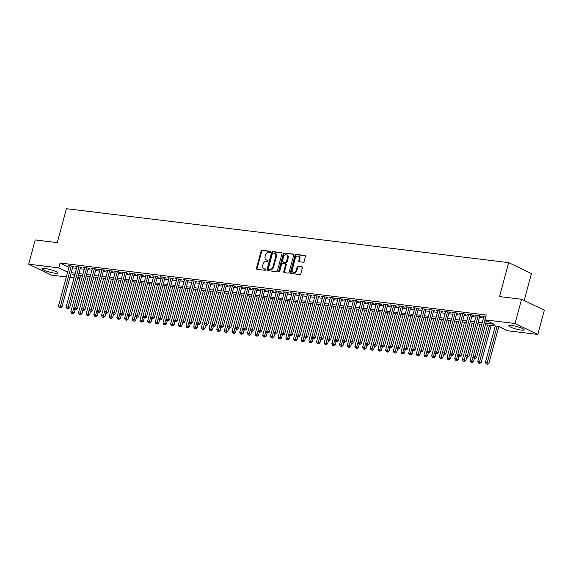 <?xml version="1.0" encoding="UTF-8"?>
<svg xmlns="http://www.w3.org/2000/svg" width="573" height="573" viewBox="0 0 573 573"><rect width="100%" height="100%" fill="white"/><g stroke="black" fill="none" stroke-linecap="round" stroke-linejoin="round"><path stroke-width="0.86" d="M270.456 251.977A0.702 0.516 -64.3 0 0 270.105 251.246L262.097 250.272A1.003 0.745 -64.3 0 0 261.087 251.132L256.468 268.264A1.003 0.745 -64.3 0 0 256.962 269.31L264.97 270.284A0.702 0.516 -64.3 0 0 265.328 268.952L264.296 268.83A3.194 2.371 -64.3 0 1 263.73 268.665A3.194 2.371 -64.3 0 1 262.706 265.485L263.093 264.06A3.194 2.371 -64.3 0 1 266.323 261.309L267.362 261.431A0.702 0.516 -64.3 0 0 267.72 260.099L266.681 259.977A3.194 2.371 -64.3 0 1 266.123 259.813A3.194 2.371 -64.3 0 1 265.091 256.632L265.478 255.207A3.194 2.371 -64.3 0 1 268.708 252.457L269.747 252.578A0.702 0.516 -64.3 0 0 270.456 251.977M521.244 330.069A7.943 1.296 15.1 0 1 512.971 328.05A7.943 1.296 15.1 0 1 508.781 325.693A7.943 1.296 15.1 0 1 511.646 325.457A7.943 1.296 15.1 0 1 519.919 327.477A7.943 1.296 15.1 0 1 524.109 329.833A7.943 1.296 15.1 0 1 521.244 330.069M54.815 273.171A7.943 1.296 15.1 0 1 46.542 271.151A7.943 1.296 15.1 0 1 42.345 268.794A7.943 1.296 15.1 0 1 45.217 268.558A7.943 1.296 15.1 0 1 53.49 270.578A7.943 1.296 15.1 0 1 57.68 272.934A7.943 1.296 15.1 0 1 54.815 273.171M303.131 262.212A1.003 0.745 -64.3 0 0 304.141 261.352L305.438 256.539A1.003 0.745 -64.3 0 0 304.943 255.501L296.055 254.412A1.003 0.745 -64.3 0 0 295.038 255.272L290.418 272.404A1.003 0.745 -64.3 0 0 290.912 273.45L299.808 274.539A1.003 0.745 -64.3 0 0 300.818 273.679L302.386 267.87A1.003 0.745 -64.3 0 0 301.885 266.825L298.082 266.359A1.003 0.745 -64.3 0 0 297.072 267.219L296.291 270.098A2.672 1.984 -64.3 0 1 293.118 272.261A2.672 1.984 -64.3 0 1 292.266 269.611L295.303 258.33A2.672 1.984 -64.3 0 1 298.483 256.167A2.672 1.984 -64.3 0 1 299.335 258.824L298.834 260.701A1.003 0.745 -64.3 0 0 299.328 261.746L303.131 262.212M66.332 276.938L51.412 275.119L28.65 264.182L35.189 239.937L57.264 242.63L66.425 208.687L508.666 262.635L499.513 296.578L521.588 299.271L515.041 323.509L537.811 334.446L507.671 330.771L498.446 326.338L485.403 324.748M28.65 264.182L58.783 267.856L67.635 272.111M485.804 323.251L494.141 324.268L484.908 319.834L486.219 314.985L60.093 263.007L58.783 267.856M484.908 319.834L515.041 323.509M282.002 253.681A1.003 0.745 -64.3 0 0 281.508 252.643L272.612 251.554A1.003 0.745 -64.3 0 0 271.602 252.414L266.982 269.546A1.003 0.745 -64.3 0 0 267.476 270.592L276.372 271.674A1.003 0.745 -64.3 0 0 277.382 270.814L282.002 253.681M284.33 252.987L293.226 254.068A1.003 0.745 -64.3 0 1 293.72 255.114L289.1 272.247A1.003 0.745 -64.3 0 1 288.09 273.106L284.28 272.641A1.003 0.745 -64.3 0 1 283.785 271.595L285.662 264.647A1.003 0.745 -64.3 0 0 285.161 263.609L282.639 263.301A1.003 0.745 -64.3 0 0 281.63 264.16L279.674 271.394A0.702 0.516 -64.3 0 1 278.621 271.265L283.32 253.846A1.003 0.745 -64.3 0 1 284.33 252.987L293.641 254.34M72.814 266.71L74.153 266.875L72.613 266.137L68.008 265.571L69.24 266.166M80.492 267.648L81.832 267.813L80.292 267.068L75.686 266.509L76.918 267.097M88.163 268.579L89.51 268.744L87.97 268.006L83.364 267.448L84.596 268.035M95.841 269.518L97.188 269.682L95.648 268.945L91.043 268.386L92.274 268.973M103.52 270.456L104.866 270.621L103.326 269.883L98.721 269.317L99.953 269.912M111.198 271.394L112.544 271.559L111.004 270.814L106.399 270.255L107.631 270.843M118.876 272.333L120.223 272.49L118.683 271.752L114.077 271.194L115.309 271.781M126.554 273.264L127.901 273.428L126.361 272.691L121.755 272.132L122.98 272.719M134.232 274.202L135.579 274.367L134.039 273.629L129.434 273.063L130.658 273.658M141.911 275.14L143.257 275.305L141.717 274.567L137.112 274.001L138.337 274.589M149.589 276.079L150.935 276.236L149.395 275.498L144.79 274.94L146.015 275.527M157.267 277.01L158.614 277.174L157.074 276.437L152.468 275.878L153.693 276.465M164.945 277.948L166.292 278.113L164.752 277.375L160.146 276.809L161.371 277.404M172.623 278.886L173.97 279.051L172.43 278.313L167.825 277.747L169.049 278.335M180.302 279.825L181.648 279.982L180.108 279.244L175.503 278.686L176.728 279.273M187.98 280.756L189.326 280.92L187.786 280.183L183.181 279.624L184.406 280.211M195.658 281.694L196.997 281.859L195.465 281.121L190.859 280.555L192.084 281.15M203.336 282.632L204.676 282.797L203.143 282.059L198.53 281.493L199.762 282.088M211.014 283.571L212.354 283.728L210.821 282.99L206.208 282.432L207.44 283.019M218.693 284.502L220.032 284.666L218.499 283.929L213.887 283.37L215.119 283.957M226.371 285.44L227.71 285.605L226.177 284.867L221.565 284.301L222.797 284.896M234.049 286.378L235.388 286.543L233.848 285.805L229.243 285.239L230.475 285.834M241.727 287.317L243.067 287.481L241.527 286.736L236.921 286.178L238.153 286.765M249.405 288.248L250.745 288.412L249.205 287.675L244.599 287.116L245.831 287.703M257.084 289.186L258.423 289.351L256.883 288.613L252.278 288.047L253.51 288.642M264.755 290.124L266.101 290.289L264.561 289.551L259.956 288.985L261.188 289.58M272.433 291.063L273.779 291.227L272.239 290.482L267.634 289.924L268.866 290.511M280.111 291.994L281.458 292.158L279.918 291.421L275.312 290.862L276.544 291.449M287.789 292.932L289.136 293.097L287.596 292.359L282.99 291.793L284.222 292.388M295.467 293.87L296.814 294.035L295.274 293.297L290.669 292.731L291.901 293.326M303.146 294.809L304.492 294.973L302.952 294.228L298.347 293.67L299.572 294.257M310.824 295.74L312.17 295.904L310.63 295.167L306.025 294.608L307.25 295.195M318.502 296.678L319.849 296.843L318.309 296.105L313.703 295.539L314.928 296.134M326.18 297.616L327.527 297.781L325.987 297.043L321.381 296.477L322.606 297.072M333.858 298.554L335.205 298.719L333.665 297.974L329.06 297.416L330.284 298.003M341.537 299.486L342.883 299.65L341.343 298.913L336.738 298.354L337.963 298.941M349.215 300.424L350.561 300.589L349.021 299.851L344.416 299.292L345.641 299.88M356.893 301.362L358.24 301.527L356.7 300.789L352.094 300.223L353.319 300.818M364.571 302.3L365.918 302.465L364.378 301.72L359.772 301.162L360.997 301.749M372.249 303.239L373.589 303.396L372.056 302.659L367.451 302.1L368.675 302.687M379.928 304.17L381.267 304.335L379.734 303.597L375.122 303.038L376.354 303.626M387.606 305.108L388.945 305.273L387.412 304.535L382.8 303.969L384.032 304.564M395.284 306.046L396.623 306.211L395.091 305.473L390.478 304.908L391.71 305.495M402.962 306.985L404.302 307.142L402.769 306.405L398.156 305.846L399.388 306.433M410.64 307.916L411.98 308.081L410.44 307.343L405.834 306.784L407.066 307.372M418.319 308.854L419.658 309.019L418.118 308.281L413.513 307.715L414.745 308.31M425.997 309.792L427.336 309.957L425.796 309.219L421.191 308.654L422.423 309.241M433.675 310.731L435.014 310.888L433.475 310.151L428.869 309.592L430.101 310.179M441.346 311.662L442.693 311.827L441.153 311.089L436.547 310.53L437.779 311.118M449.024 312.6L450.371 312.765L448.831 312.027L444.225 311.461L445.457 312.056M456.702 313.538L458.049 313.703L456.509 312.965L451.904 312.4L453.136 312.987M464.381 314.477L465.727 314.634L464.187 313.897L459.582 313.338L460.814 313.925M472.059 315.408L473.405 315.573L471.865 314.835L467.26 314.276L468.492 314.864M479.737 316.346L481.084 316.511L479.544 315.773L474.938 315.207L476.163 315.802M60.093 263.007L68.939 267.262M72.506 267.827L76.581 268.329M80.184 268.766L84.26 269.267M87.862 269.704L91.938 270.198M95.541 270.642L99.616 271.136M103.219 271.573L107.294 272.075M110.897 272.512L114.972 273.013M118.575 273.45L122.651 273.944M126.253 274.388L130.329 274.882M133.932 275.319L138.007 275.821M141.61 276.258L145.685 276.759M149.288 277.196L153.363 277.69M156.966 278.134L161.042 278.628M164.644 279.072L168.72 279.567M172.323 280.004L176.398 280.505M180.001 280.942L184.076 281.436M187.679 281.88L191.754 282.374M195.357 282.818L199.433 283.313M203.035 283.75L207.111 284.251M210.714 284.688L214.789 285.182M218.392 285.626L222.467 286.12M226.063 286.564L230.145 287.059M233.741 287.496L237.824 287.997M241.419 288.434L245.502 288.935M249.097 289.372L253.173 289.866M256.776 290.31L260.851 290.805M264.454 291.242L268.529 291.743M272.132 292.18L276.207 292.681M279.81 293.118L283.886 293.612M287.488 294.056L291.564 294.551M295.167 294.988L299.242 295.489M302.845 295.926L306.92 296.427M310.523 296.864L314.598 297.358M318.201 297.802L322.277 298.297M325.879 298.734L329.955 299.235M333.558 299.672L337.633 300.173M341.236 300.61L345.311 301.104M348.914 301.548L352.989 302.043M356.592 302.48L360.668 302.981M364.27 303.418L368.346 303.919M371.949 304.356L376.024 304.85M379.627 305.294L383.702 305.789M387.305 306.226L391.38 306.727M394.983 307.164L399.059 307.665M402.654 308.102L406.737 308.596M410.332 309.04L414.415 309.535M418.011 309.979L422.093 310.473M425.689 310.91L429.764 311.411M433.367 311.848L437.443 312.342M441.045 312.786L445.121 313.281M448.723 313.725L452.799 314.219M456.402 314.656L460.477 315.157M464.08 315.594L468.155 316.088M471.758 316.532L475.834 317.027M479.436 317.471L483.512 317.965M483.841 316.74L482.616 316.146L485.797 316.532M524.166 300.51L531.436 273.572L508.666 262.635M521.588 299.271L544.35 310.201L537.811 334.446M79.79 278.578L77.613 278.313M74.01 277.869L69.935 277.375M74.877 274.668L72.32 274.36L74.655 275.477M77.949 277.06L79.941 278.02M481.8 324.311L477.724 323.809M474.122 323.373L470.046 322.871M466.443 322.434L462.368 321.94M458.765 321.496L454.69 321.002M451.087 320.565L447.012 320.063M443.409 319.627L439.333 319.125M435.731 318.688L431.655 318.194M428.06 317.75L423.977 317.256M420.381 316.812L416.299 316.317M412.703 315.881L408.621 315.379M405.025 314.942L400.95 314.448M397.347 314.004L393.271 313.51M389.669 313.066L385.593 312.572M381.99 312.135L377.915 311.633M374.312 311.196L370.237 310.702M366.634 310.258L362.559 309.764M358.956 309.32L354.88 308.826M351.278 308.389L347.202 307.887M343.599 307.45L339.524 306.956M335.921 306.512L331.846 306.018M328.243 305.574L324.168 305.08M320.565 304.643L316.489 304.141M312.887 303.704L308.811 303.203M305.208 302.766L301.133 302.272M297.53 301.828L293.455 301.334M289.852 300.897L285.777 300.395M282.174 299.958L278.098 299.457M274.496 299.02L270.42 298.526M266.817 298.082L262.742 297.588M259.139 297.151L255.064 296.649M251.468 296.212L247.386 295.711M243.79 295.274L239.707 294.78M236.112 294.336L232.029 293.842M228.434 293.405L224.358 292.903M220.755 292.466L216.68 291.965M213.077 291.528L209.002 291.034M205.399 290.59L201.324 290.096M197.721 289.659L193.645 289.157M190.043 288.72L185.967 288.219M182.364 287.782L178.289 287.288M174.686 286.844L170.611 286.35M167.008 285.913L162.933 285.411M159.33 284.974L155.254 284.473M151.652 284.036L147.576 283.542M143.973 283.098L139.898 282.604M136.295 282.16L132.22 281.665M128.617 281.228L124.542 280.727M120.939 280.29L116.863 279.796M113.261 279.352L109.185 278.858M105.582 278.414L101.507 277.919M97.904 277.482L93.829 276.981M90.226 276.544L86.151 276.05M82.548 275.606L78.472 275.112M71.202 272.676L75.278 273.178M78.881 273.615L82.956 274.116M86.559 274.553L90.634 275.047M94.237 275.491L98.312 275.985M101.915 276.422L105.991 276.924M109.586 277.361L113.669 277.862M117.264 278.299L121.347 278.793M124.943 279.237L129.025 279.731M132.621 280.168L136.696 280.67M140.299 281.107L144.375 281.608M147.977 282.045L152.053 282.539M155.655 282.983L159.731 283.477M163.334 283.914L167.409 284.416M171.012 284.853L175.087 285.354M178.69 285.791L182.766 286.285M186.368 286.729L190.444 287.223M194.046 287.667L198.122 288.162M201.725 288.599L205.8 289.1M209.403 289.537L213.478 290.031M217.081 290.475L221.157 290.969M224.759 291.413L228.835 291.908M232.437 292.345L236.513 292.846M240.116 293.283L244.191 293.777M247.794 294.221L251.869 294.715M255.472 295.159L259.548 295.654M263.15 296.091L267.226 296.592M270.828 297.029L274.904 297.523M278.507 297.967L282.582 298.461M286.178 298.905L290.26 299.4M293.856 299.837L297.939 300.338M301.534 300.775L305.617 301.276M309.212 301.713L313.288 302.207M316.89 302.651L320.966 303.146M324.569 303.583L328.644 304.084M332.247 304.521L336.322 305.022M339.925 305.459L344.001 305.953M347.603 306.397L351.679 306.892M355.281 307.329L359.357 307.83M362.96 308.267L367.035 308.768M370.638 309.205L374.713 309.699M378.316 310.143L382.392 310.638M385.994 311.075L390.07 311.576M393.672 312.013L397.748 312.514M401.351 312.951L405.426 313.445M409.029 313.889L413.104 314.384M416.707 314.821L420.783 315.322M424.385 315.759L428.461 316.26M432.063 316.697L436.139 317.191M439.742 317.635L443.817 318.13M447.42 318.567L451.495 319.068M455.098 319.505L459.174 320.006M462.769 320.443L466.852 320.937M470.447 321.381L474.53 321.876M478.126 322.32L482.208 322.814M266.123 259.813L266.739 260.106A3.194 2.371 -64.3 0 0 267.297 260.271L266.681 259.977M268.049 260.364L267.297 260.271M263.73 268.665L264.346 268.959A3.194 2.371 -64.3 0 0 264.912 269.124L264.296 268.83M265.657 269.217L264.912 269.124M270.435 251.511L262.713 250.566A1.003 0.745 -64.3 0 0 261.703 251.425L257.084 268.558A1.003 0.745 -64.3 0 0 257.162 269.331M281.923 252.908L273.228 251.848A1.003 0.745 -64.3 0 0 272.218 252.707L267.598 269.84A1.003 0.745 -64.3 0 0 267.677 270.614M273.085 252.987A0.702 0.516 -64.3 0 0 272.376 253.588L268.314 268.63A0.702 0.516 -64.3 0 0 268.665 269.36L269.761 269.496A3.194 2.371 -64.3 0 0 272.992 266.739L275.763 256.46A3.194 2.371 -64.3 0 0 274.739 253.287A3.194 2.371 -64.3 0 0 274.173 253.123L273.085 252.987M269.052 269.546A0.702 0.516 -64.3 0 0 269.281 269.654L268.665 269.36M274.739 253.287L275.355 253.581A3.194 2.371 -64.3 0 1 276.379 256.754L273.608 267.039A3.194 2.371 -64.3 0 1 270.37 269.79L269.281 269.654M285.777 263.902A1.003 0.745 -64.3 0 1 286.278 264.948L284.401 271.896A1.003 0.745 -64.3 0 0 284.48 272.669M284.946 253.28A1.003 0.745 -64.3 0 0 283.936 254.14L279.237 271.559A0.702 0.516 -64.3 0 0 279.23 271.953M287.603 257.442A2.672 1.984 -64.3 0 0 286.751 254.784A2.672 1.984 -64.3 0 0 283.578 256.948L282.503 260.923A1.003 0.745 -64.3 0 0 282.998 261.968L285.526 262.276A1.003 0.745 -64.3 0 0 286.536 261.41L287.603 257.442L288.219 257.735A2.672 1.984 -64.3 0 0 287.36 255.078L286.751 254.784M283.291 262.105A1.003 0.745 -64.3 0 0 283.614 262.262L282.998 261.968M288.219 257.735L287.152 261.711A1.003 0.745 -64.3 0 1 286.142 262.57L283.614 262.262M298.483 256.167L299.092 256.46A2.672 1.984 -64.3 0 1 299.951 259.118L299.443 260.994A1.003 0.745 -64.3 0 0 299.521 261.768M293.118 272.261L293.734 272.562A2.672 1.984 -64.3 0 0 296.907 270.399L296.291 270.098M302.308 267.097L298.698 266.66A1.003 0.745 -64.3 0 0 297.688 267.519L296.907 270.399M305.359 255.773L296.664 254.706A1.003 0.745 -64.3 0 0 295.654 255.572L291.034 272.705A1.003 0.745 -64.3 0 0 291.113 273.471M80.65 275.377L70.823 311.798L74.282 312.765L75.142 309.585M72.291 313.438L71.525 313.345L72.907 313.739L72.291 313.438L84.711 267.612M71.525 313.345L70.823 311.798M74.282 312.765L72.907 313.739M71.274 265.972L60.437 306.118L58.518 305.882L69.354 265.736M72.929 266.28L61.977 306.856L60.437 306.118L59.986 307.529L59.22 307.436L59.986 307.529M60.602 307.823L61.977 306.856M58.518 305.882L59.22 307.436M88.328 276.315L78.501 312.729L81.96 313.703L82.82 310.523M79.969 314.376L79.203 314.283L80.585 314.67L79.969 314.376L81.567 308.725M79.203 314.283L78.501 312.729M81.96 313.703L80.585 314.67M96.006 277.246L86.179 313.667L89.639 314.641L90.498 311.454M87.648 315.315L86.881 315.222L88.263 315.608L87.648 315.315L89.245 309.656M86.881 315.222L86.179 313.667M89.639 314.641L88.263 315.608M103.684 278.184L93.857 314.606L97.317 315.58L98.176 312.392M95.326 316.253L94.559 316.16L95.942 316.547L95.326 316.253L96.923 310.595M94.559 316.16L93.857 314.606M97.317 315.58L95.942 316.547M111.363 279.123L101.536 315.544L104.995 316.511L105.855 313.331M103.004 317.184L102.238 317.091L103.62 317.485L103.004 317.184L104.601 311.533M102.238 317.091L101.536 315.544M104.995 316.511L103.62 317.485M78.952 266.911L68.115 307.056L66.196 306.82L77.033 266.674M80.607 267.219L69.655 307.794L68.115 307.056L67.664 308.467L66.898 308.374L67.664 308.467M68.28 308.761L69.655 307.794M66.196 306.82L66.898 308.374M74.576 309.313L75.958 309.699L74.576 309.313L73.874 307.758L77.334 308.732L88.285 268.157M86.63 267.842L75.342 309.406M75.958 309.699L77.334 308.732M94.309 268.78L83.472 308.926L81.552 308.697L92.389 268.544M95.956 269.095L85.012 309.664L83.472 308.926L83.021 310.337L82.254 310.244L83.021 310.337M83.637 310.638L85.012 309.664M81.552 308.697L82.254 310.244M101.987 269.718L91.15 309.864L89.23 309.628L100.067 269.482M103.634 270.026L92.69 310.602L91.15 309.864L90.699 311.275L89.932 311.182L90.699 311.275M91.315 311.569L92.69 310.602M89.23 309.628L89.932 311.182M119.041 280.061L109.214 316.475L112.673 317.449L113.533 314.269M110.682 318.122L109.916 318.029L111.298 318.416L110.682 318.122L112.279 312.471M109.916 318.029L109.214 316.475M112.673 317.449L111.298 318.416M109.665 270.657L98.828 310.802L96.909 310.566L107.745 270.42M111.312 270.965L100.368 311.54L98.828 310.802L98.377 312.213L97.611 312.12L98.377 312.213M98.993 312.507L100.368 311.54M96.909 310.566L97.611 312.12M126.719 280.992L116.892 317.413L120.351 318.387L121.211 315.2M118.36 319.061L117.587 318.968L118.976 319.354L118.36 319.061L119.958 313.41M117.587 318.968L116.892 317.413M120.351 318.387L118.976 319.354M117.343 271.588L106.506 311.741L104.587 311.504L115.424 271.358M118.991 271.903L108.046 312.478L106.506 311.741L106.055 313.152L105.289 313.059L106.055 313.152M106.671 313.445L108.046 312.478M104.587 311.504L105.289 313.059M134.397 281.93L124.57 318.352L128.03 319.326L128.889 316.138M126.039 319.999L125.265 319.906L126.654 320.293L126.039 319.999L138.451 274.166M125.265 319.906L124.57 318.352M128.03 319.326L126.654 320.293M125.021 272.526L114.185 312.672L112.265 312.443L123.102 272.29M126.669 272.841L115.725 313.41L114.185 312.672L113.733 314.083L112.96 313.99L113.733 314.083M114.349 314.384L115.725 313.41M112.265 312.443L112.96 313.99M142.075 282.869L132.248 319.29L135.708 320.257L136.567 317.077M133.717 320.93L132.943 320.837L134.326 321.231L133.717 320.93L135.314 315.279M132.943 320.837L132.248 319.29M135.708 320.257L134.326 321.231M132.692 273.464L121.863 313.61L119.943 313.374L130.773 273.228M134.347 273.779L123.403 314.348L121.863 313.61L121.412 315.021L120.638 314.928L121.412 315.021M122.028 315.315L123.403 314.348M119.943 313.374L120.638 314.928M149.754 283.807L139.927 320.221L143.386 321.195L144.246 318.015M141.395 321.868L140.621 321.775L142.004 322.162L141.395 321.868L142.992 316.217M140.621 321.775L139.927 320.221M143.386 321.195L142.004 322.162M157.432 284.738L147.605 321.159L151.064 322.133L151.924 318.946M149.073 322.807L148.3 322.714L149.682 323.1L149.073 322.807L150.67 317.156M148.3 322.714L147.605 321.159M151.064 322.133L149.682 323.1M165.11 285.676L155.283 322.098L158.742 323.072L159.602 319.884M156.744 323.745L155.978 323.652L157.36 324.039L156.744 323.745L158.349 318.087M155.978 323.652L155.283 322.098M158.742 323.072L157.36 324.039M172.788 286.615L162.961 323.036L166.421 324.003L167.28 320.823M164.422 324.676L163.656 324.583L165.038 324.977L164.422 324.676L166.027 319.025M163.656 324.583L162.961 323.036M166.421 324.003L165.038 324.977M180.466 287.553L170.639 323.967L174.099 324.941L174.958 321.761M172.101 325.614L171.334 325.521L172.717 325.908L172.101 325.614L184.52 279.782M171.334 325.521L170.639 323.967M174.099 324.941L172.717 325.908M188.145 288.484L178.318 324.905L181.777 325.879L182.637 322.692M179.779 326.553L179.012 326.46L180.395 326.846L179.779 326.553L181.383 320.901M179.012 326.46L178.318 324.905M181.777 325.879L180.395 326.846M195.823 289.422L185.996 325.844L189.455 326.818L190.308 323.63M187.457 327.491L186.691 327.398L188.073 327.785L187.457 327.491L189.061 321.833M186.691 327.398L185.996 325.844M189.455 326.818L188.073 327.785M203.501 290.361L193.674 326.782L197.126 327.749L197.986 324.569M195.135 328.422L194.369 328.329L195.751 328.723L195.135 328.422L196.74 322.771M194.369 328.329L193.674 326.782M197.126 327.749L195.751 328.723M211.179 291.299L201.352 327.713L204.805 328.687L205.664 325.507M202.813 329.36L202.047 329.267L203.429 329.661L202.813 329.36L204.411 323.709M202.047 329.267L201.352 327.713M204.805 328.687L203.429 329.661M218.857 292.23L209.03 328.651L212.483 329.625L213.342 326.438M210.492 330.299L209.725 330.206L211.108 330.592L210.492 330.299L212.089 324.647M209.725 330.206L209.03 328.651M212.483 329.625L211.108 330.592M226.536 293.168L216.709 329.59L220.161 330.564L221.02 327.376M218.17 331.237L217.403 331.144L218.786 331.531L218.17 331.237L219.767 325.579M217.403 331.144L216.709 329.59M220.161 330.564L218.786 331.531M234.214 294.107L224.387 330.528L227.839 331.502L228.699 328.315M225.848 332.175L225.082 332.075L226.464 332.469L225.848 332.175L238.268 286.342M225.082 332.075L224.387 330.528M227.839 331.502L226.464 332.469M128.316 315.866L129.699 316.253L128.316 315.866L127.621 314.312L131.081 315.286L142.025 274.711M140.371 274.403L129.09 315.959M129.699 316.253L131.081 315.286M148.049 275.334L137.219 315.487L135.3 315.25L146.129 275.104M149.703 275.649L138.759 316.224L137.219 315.487L136.768 316.898L135.994 316.805L136.768 316.898M137.377 317.191L138.759 316.224M135.3 315.25L135.994 316.805M155.727 276.272L144.897 316.418L142.978 316.189L153.808 276.036M157.382 276.587L146.437 317.156L144.897 316.418L144.439 317.829L143.673 317.736L144.439 317.829M145.055 318.13L146.437 317.156M142.978 316.189L143.673 317.736M163.405 277.21L152.576 317.356L150.656 317.12L161.486 276.974M165.06 277.525L154.116 318.094L152.576 317.356L152.117 318.767L151.351 318.674L152.117 318.767M152.733 319.061L154.116 318.094M150.656 317.12L151.351 318.674M171.083 278.149L160.254 318.294L158.334 318.058L169.164 277.912M172.738 278.457L161.794 319.032L160.254 318.294L159.795 319.705L159.029 319.612L159.795 319.705M160.411 319.999L161.794 319.032M158.334 318.058L159.029 319.612M178.762 279.08L167.932 319.233L166.012 318.996L176.842 278.85M180.416 279.395L169.472 319.97L167.932 319.233L167.474 320.644L166.707 320.551L167.474 320.644M168.09 320.937L169.472 319.97M166.012 318.996L166.707 320.551M174.385 321.482L175.768 321.876L174.385 321.482L173.691 319.935L177.15 320.909L188.094 280.333M186.44 280.018L175.152 321.582M175.768 321.876L177.15 320.909M194.118 280.956L183.288 321.102L181.369 320.866L192.199 280.72M195.773 281.271L184.821 321.84L183.288 321.102L182.83 322.513L182.064 322.42L182.83 322.513M183.446 322.814L184.821 321.84M181.369 320.866L182.064 322.42M201.796 281.895L190.967 322.04L189.047 321.804L199.877 281.658M203.451 282.203L192.499 322.778L190.967 322.04L190.508 323.451L189.742 323.358L190.508 323.451M191.124 323.745L192.499 322.778M189.047 321.804L189.742 323.358M209.474 282.826L198.645 322.979L196.725 322.742L207.555 282.596M211.129 283.141L200.178 323.716L198.645 322.979L198.186 324.39L197.42 324.297L198.186 324.39M198.802 324.683L200.178 323.716M196.725 322.742L197.42 324.297M217.153 283.764L206.323 323.91L204.403 323.681L215.233 283.535M218.807 284.079L207.856 324.655L206.323 323.91L205.865 325.328L205.098 325.228L205.865 325.328M206.481 325.622L207.856 324.655M204.403 323.681L205.098 325.228M224.831 284.702L214.001 324.848L212.082 324.612L222.911 284.466M226.485 285.017L215.534 325.586L214.001 324.848L213.543 326.259L212.776 326.166L213.543 326.259M214.159 326.56L215.534 325.586M212.082 324.612L212.776 326.166M241.885 295.045L232.065 331.459L235.517 332.433L236.377 329.253M233.526 333.106L232.76 333.013L234.142 333.407L233.526 333.106L235.123 327.455M232.76 333.013L232.065 331.459M235.517 332.433L234.142 333.407M249.563 295.983L239.736 332.397L243.196 333.371L244.055 330.184M241.204 334.045L240.438 333.952L241.82 334.338L241.204 334.045L242.802 328.393M240.438 333.952L239.736 332.397M243.196 333.371L241.82 334.338M257.241 296.914L247.414 333.336L250.874 334.31L251.733 331.122M248.883 334.983L248.116 334.89L249.499 335.277L248.883 334.983L250.48 329.325M248.116 334.89L247.414 333.336M250.874 334.31L249.499 335.277M264.919 297.853L255.092 334.274L258.552 335.248L259.411 332.061M256.561 335.921L255.794 335.821L257.177 336.215L256.561 335.921L258.158 330.263M255.794 335.821L255.092 334.274M258.552 335.248L257.177 336.215M232.509 285.641L221.679 325.786L219.76 325.55L230.59 285.404M234.164 285.948L223.212 326.524L221.679 325.786L221.221 327.197L220.455 327.104L221.221 327.197M221.837 327.491L223.212 326.524M219.76 325.55L220.455 327.104M228.133 328.043L229.515 328.429L228.133 328.043L227.431 326.488L230.89 327.462L241.842 286.887M240.187 286.572L228.899 328.136M229.515 328.429L230.89 327.462M247.865 287.51L237.029 327.656L235.109 327.427L245.946 287.281M249.52 287.825L238.569 328.401L237.029 327.656L236.577 329.074L235.811 328.974L236.577 329.074M237.193 329.368L238.569 328.401M235.109 327.427L235.811 328.974M255.544 288.448L244.707 328.594L242.787 328.358L253.624 288.212M257.198 288.763L246.247 329.332L244.707 328.594L244.256 330.005L243.489 329.912L244.256 330.005M244.872 330.306L246.247 329.332M242.787 328.358L243.489 329.912M272.598 298.791L262.771 335.205L266.23 336.179L267.09 332.999M264.239 336.852L263.473 336.759L264.855 337.153L264.239 336.852L265.836 331.201M263.473 336.759L262.771 335.205M266.23 336.179L264.855 337.153M263.222 289.386L252.385 329.532L250.465 329.296L261.302 289.15M264.876 289.694L253.925 330.27L252.385 329.532L251.934 330.943L251.167 330.85L251.934 330.943M252.55 331.237L253.925 330.27M250.465 329.296L251.167 330.85M280.276 299.729L270.449 336.143L273.908 337.117L274.768 333.93M271.917 337.791L271.151 337.698L272.533 338.084L271.917 337.791L284.337 291.958M271.151 337.698L270.449 336.143M273.908 337.117L272.533 338.084M270.9 290.325L260.063 330.471L258.144 330.234L268.981 290.088M272.547 290.633L261.603 331.208L260.063 330.471L259.612 331.882L258.846 331.788L259.612 331.882M260.228 332.175L261.603 331.208M258.144 330.234L258.846 331.788M287.954 300.66L278.127 337.082L281.587 338.056L282.446 334.868M279.595 338.729L278.829 338.636L280.211 339.023L279.595 338.729L281.193 333.071M278.829 338.636L278.127 337.082M281.587 338.056L280.211 339.023M278.578 291.256L267.741 331.402L265.822 331.173L276.659 291.027M280.226 291.571L269.281 332.147L267.741 331.402L267.29 332.82L266.524 332.727L267.29 332.82M267.906 333.114L269.281 332.147M265.822 331.173L266.524 332.727M295.632 301.599L285.805 338.02L289.265 338.994L290.124 335.807M287.274 339.667L286.507 339.567L287.89 339.961L287.274 339.667L288.871 334.009M286.507 339.567L285.805 338.02M289.265 338.994L287.89 339.961M274.202 333.658L275.584 334.052L274.202 333.658L273.5 332.111L276.96 333.078L287.904 292.509M286.256 292.194L274.968 333.751M275.584 334.052L276.96 333.078M303.31 302.537L293.483 338.951L296.943 339.925L297.802 336.745M294.952 340.598L294.178 340.505L295.568 340.899L294.952 340.598L296.549 334.947M294.178 340.505L293.483 338.951M296.943 339.925L295.568 340.899M293.935 293.132L283.098 333.278L281.178 333.042L292.015 292.896M295.582 293.44L284.638 334.016L283.098 333.278L282.647 334.689L281.88 334.596L282.647 334.689M283.263 334.983L284.638 334.016M281.178 333.042L281.88 334.596M310.989 303.475L301.162 339.889L304.621 340.863L305.481 337.676M302.63 341.537L301.856 341.444L303.246 341.83L302.63 341.537L304.227 335.885M301.856 341.444L301.162 339.889M304.621 340.863L303.246 341.83M301.613 294.071L290.776 334.217L288.856 333.98L299.693 293.834M303.26 294.379L292.316 334.954L290.776 334.217L290.325 335.628L289.551 335.534L290.325 335.628M290.941 335.921L292.316 334.954M288.856 333.98L289.551 335.534M318.667 304.406L308.84 340.828L312.299 341.802L313.159 338.614M310.308 342.475L309.535 342.382L310.917 342.769L310.308 342.475L311.905 336.817M309.535 342.382L308.84 340.828M312.299 341.802L310.917 342.769M309.284 295.002L298.454 335.148L296.535 334.919L307.364 294.773M310.938 295.317L299.994 335.893L298.454 335.148L298.003 336.566L297.229 336.473L298.003 336.566M298.619 336.86L299.994 335.893M296.535 334.919L297.229 336.473M326.345 305.345L316.518 341.766L319.978 342.74L320.837 339.553M317.986 343.413L317.213 343.32L318.595 343.707L317.986 343.413L319.584 337.755M317.213 343.32L316.518 341.766M319.978 342.74L318.595 343.707M316.962 295.94L306.132 336.086L304.213 335.857L315.043 295.704M318.617 296.255L307.672 336.824L306.132 336.086L305.681 337.497L304.908 337.404L305.681 337.497M306.29 337.798L307.672 336.824M304.213 335.857L304.908 337.404M334.023 306.283L324.196 342.704L327.656 343.671L328.515 340.491M325.665 344.344L324.891 344.251L326.273 344.645L325.665 344.344L338.077 298.519M324.891 344.251L324.196 342.704M327.656 343.671L326.273 344.645M324.64 296.878L313.811 337.024L311.891 336.788L322.721 296.642M326.295 297.186L315.351 337.762L313.811 337.024L313.359 338.435L312.586 338.342L313.359 338.435M313.968 338.729L315.351 337.762M311.891 336.788L312.586 338.342M341.701 307.221L331.874 343.635L335.334 344.609L336.193 341.422M333.336 345.283L332.569 345.19L333.952 345.576L333.336 345.283L334.94 339.631M332.569 345.19L331.874 343.635M335.334 344.609L333.952 345.576M332.319 297.817L321.489 337.963L319.569 337.726L330.399 297.58M333.973 298.125L323.029 338.7L321.489 337.963L321.03 339.374L320.264 339.28L321.03 339.374M321.646 339.667L323.029 338.7M319.569 337.726L320.264 339.28M349.38 308.152L339.553 344.574L343.012 345.548L343.872 342.36M341.014 346.221L340.247 346.128L341.63 346.515L341.014 346.221L342.618 340.563M340.247 346.128L339.553 344.574M343.012 345.548L341.63 346.515M327.942 340.219L329.325 340.606L327.942 340.219L327.247 338.664L330.707 339.639L341.651 299.063M339.997 298.748L328.709 340.312M329.325 340.606L330.707 339.639M357.058 309.091L347.231 345.512L350.69 346.486L351.55 343.299M348.692 347.159L347.926 347.066L349.308 347.453L348.692 347.159L350.296 341.501M347.926 347.066L347.231 345.512M350.69 346.486L349.308 347.453M347.675 299.686L336.845 339.832L334.926 339.603L345.755 299.45M349.329 300.001L338.385 340.57L336.845 339.832L336.387 341.243L335.62 341.15L336.387 341.243M337.003 341.544L338.385 340.57M334.926 339.603L335.62 341.15M364.736 310.029L354.909 346.45L358.369 347.417L359.228 344.237M356.37 348.09L355.604 347.997L356.986 348.391L356.37 348.09L357.975 342.439M355.604 347.997L354.909 346.45M358.369 347.417L356.986 348.391M355.353 300.624L344.523 340.77L342.604 340.534L353.434 300.388M357.008 300.932L346.063 341.508L344.523 340.77L344.065 342.181L343.299 342.088L344.065 342.181M344.681 342.475L346.063 341.508M342.604 340.534L343.299 342.088M372.414 310.967L362.587 347.381L366.047 348.355L366.899 345.175M364.048 349.029L363.282 348.936L364.664 349.322L364.048 349.029L365.653 343.377M363.282 348.936L362.587 347.381M366.047 348.355L364.664 349.322M363.031 301.563L352.202 341.709L350.282 341.472L361.112 301.326M364.686 301.871L353.742 342.446L352.202 341.709L351.743 343.12L350.977 343.026L351.743 343.12M352.359 343.413L353.742 342.446M350.282 341.472L350.977 343.026M380.092 311.898L370.265 348.32L373.718 349.294L374.577 346.106M371.727 349.967L370.96 349.874L372.343 350.261L371.727 349.967L373.331 344.309M370.96 349.874L370.265 348.32M373.718 349.294L372.343 350.261M370.71 302.494L359.88 342.647L357.96 342.41L368.79 302.265M372.364 302.809L361.413 343.385L359.88 342.647L359.421 344.058L358.655 343.965L359.421 344.058M360.037 344.352L361.413 343.385M357.96 342.41L358.655 343.965M387.771 312.837L377.944 349.258L381.396 350.232L382.255 347.045M379.405 350.905L378.638 350.812L380.021 351.199L379.405 350.905L391.825 305.072M378.638 350.812L377.944 349.258M381.396 350.232L380.021 351.199M378.388 303.432L367.558 343.578L365.638 343.349L376.468 303.196M380.042 303.747L369.091 344.316L367.558 343.578L367.1 344.989L366.333 344.896L367.1 344.989M367.716 345.29L369.091 344.316M365.638 343.349L366.333 344.896M395.449 313.775L385.622 350.196L389.074 351.163L389.934 347.983M387.083 351.836L386.317 351.743L387.699 352.137L387.083 351.836L388.68 346.185M386.317 351.743L385.622 350.196M389.074 351.163L387.699 352.137M386.066 304.37L375.236 344.516L373.317 344.28L384.146 304.134M387.72 304.686L376.769 345.254L375.236 344.516L374.778 345.927L374.011 345.834L374.778 345.927M375.394 346.221L376.769 345.254M373.317 344.28L374.011 345.834M403.127 314.713L393.3 351.127L396.752 352.101L397.612 348.921M394.761 352.775L393.995 352.682L395.377 353.068L394.761 352.775L396.358 347.123M393.995 352.682L393.3 351.127M396.752 352.101L395.377 353.068M381.69 346.772L383.072 347.159L381.69 346.772L380.995 345.218L384.447 346.192L395.399 305.617M393.744 305.309L382.456 346.866M383.072 347.159L384.447 346.192M410.805 315.644L400.978 352.066L404.431 353.04L405.29 349.852M402.439 353.713L401.673 353.62L403.055 354.007L402.439 353.713L404.037 348.062M401.673 353.62L400.978 352.066M404.431 353.04L403.055 354.007M401.422 306.24L390.593 346.393L388.673 346.156L399.503 306.011M403.077 306.555L392.125 347.131L390.593 346.393L390.134 347.804L389.368 347.711L390.134 347.804M390.75 348.098L392.125 347.131M388.673 346.156L389.368 347.711M418.476 316.583L408.656 353.004L412.109 353.978L412.968 350.791M410.118 354.651L409.351 354.558L410.734 354.945L410.118 354.651L411.715 348.993M409.351 354.558L408.656 353.004M412.109 353.978L410.734 354.945M409.101 307.178L398.271 347.324L396.351 347.095L407.181 306.942M410.755 307.493L399.804 348.062L398.271 347.324L397.812 348.735L397.046 348.642L397.812 348.735M398.428 349.036L399.804 348.062M396.351 347.095L397.046 348.642M426.154 317.521L416.327 353.942L419.787 354.909L420.646 351.729M417.796 355.582L417.029 355.489L418.412 355.883L417.796 355.582L419.393 349.931M417.029 355.489L416.327 353.942M419.787 354.909L418.412 355.883M416.779 308.116L405.942 348.262L404.022 348.026L414.859 307.88M418.433 308.432L407.482 349L405.942 348.262L405.491 349.673L404.724 349.58L405.491 349.673M406.107 349.967L407.482 349M404.022 348.026L404.724 349.58M433.833 318.459L424.006 354.873L427.465 355.847L428.325 352.667M425.474 356.521L424.708 356.427L426.09 356.814L425.474 356.521L437.894 310.688M424.708 356.427L424.006 354.873M427.465 355.847L426.09 356.814M424.457 309.055L413.62 349.201L411.7 348.964L422.537 308.818M426.111 309.363L415.16 349.938L413.62 349.201L413.169 350.612L412.402 350.518L413.169 350.612M413.785 350.905L415.16 349.938M411.7 348.964L412.402 350.518M441.511 319.39L431.684 355.812L435.143 356.786L436.003 353.598M433.152 357.459L432.386 357.366L433.768 357.753L433.152 357.459L434.749 351.808M432.386 357.366L431.684 355.812M435.143 356.786L433.768 357.753M432.135 309.986L421.298 350.139L419.379 349.902L430.216 309.757M433.79 310.301L422.838 350.877L421.298 350.139L420.847 351.55L420.081 351.457L420.847 351.55M421.463 351.843L422.838 350.877M419.379 349.902L420.081 351.457M449.189 320.328L439.362 356.75L442.822 357.724L443.681 354.537M440.83 358.397L440.064 358.304L441.446 358.691L440.83 358.397L442.428 352.739M440.064 358.304L439.362 356.75M442.822 357.724L441.446 358.691M427.759 352.388L429.141 352.782L427.759 352.388L427.057 350.841L430.516 351.808L441.468 311.239M439.813 310.924L428.525 352.481M429.141 352.782L430.516 351.808M456.867 321.267L447.04 357.688L450.5 358.655L451.359 355.475M448.509 359.328L447.742 359.235L449.125 359.629L448.509 359.328L450.106 353.677M447.742 359.235L447.04 357.688M450.5 358.655L449.125 359.629M447.492 311.862L436.655 352.008L434.735 351.772L445.572 311.626M449.139 312.178L438.195 352.746L436.655 352.008L436.203 353.419L435.437 353.326L436.203 353.419M436.819 353.713L438.195 352.746M434.735 351.772L435.437 353.326M464.545 322.205L454.718 358.619L458.178 359.593L459.037 356.413M456.187 360.267L455.42 360.173L456.803 360.56L456.187 360.267L457.784 354.615M455.42 360.173L454.718 358.619M458.178 359.593L456.803 360.56M455.17 312.801L444.333 352.947L442.413 352.71L453.25 312.564M456.817 313.109L445.873 353.684L444.333 352.947L443.882 354.358L443.115 354.264L443.882 354.358M444.498 354.651L445.873 353.684M442.413 352.71L443.115 354.264M472.224 323.136L462.397 359.558L465.856 360.532L466.716 357.344M463.865 361.205L463.099 361.112L464.481 361.499L463.865 361.205L465.462 355.554M463.099 361.112L462.397 359.558M465.856 360.532L464.481 361.499M462.848 313.732L452.011 353.885L450.091 353.648L460.928 313.503M464.495 314.047L453.551 354.623L452.011 353.885L451.56 355.296L450.793 355.203L451.56 355.296M452.176 355.589L453.551 354.623M450.091 353.648L450.793 355.203M479.902 324.074L470.075 360.496L473.534 361.47L474.394 358.283M471.543 362.143L470.77 362.05L472.159 362.437L471.543 362.143L473.14 356.485M470.77 362.05L470.075 360.496M473.534 361.47L472.159 362.437M470.526 314.67L459.689 354.816L457.77 354.587L468.607 314.434M472.173 314.985L461.229 355.561L459.689 354.816L459.238 356.234L458.472 356.134L459.238 356.234M459.854 356.528L461.229 355.561M457.77 354.587L458.472 356.134M487.58 325.013L477.753 361.434L481.213 362.408L491.183 325.45M479.221 363.074L478.448 362.981L479.837 363.375L479.221 363.074L489.5 325.249M478.448 362.981L477.753 361.434M481.213 362.408L479.837 363.375M478.204 315.608L467.367 355.754L465.448 355.518L476.285 315.372M479.852 315.924L468.907 356.492L467.367 355.754L466.916 357.165L466.143 357.072L466.916 357.165M467.532 357.466L468.907 356.492M465.448 355.518L466.143 357.072M495.258 325.951L485.431 362.365L488.891 363.339L498.825 326.517M486.9 364.013L486.126 363.919L487.516 364.313L486.9 364.013L497.178 326.18M486.126 363.919L485.431 362.365M488.891 363.339L487.516 364.313M484.98 319.87L475.046 356.693L473.126 356.456L483.956 316.31M486.52 320.608L476.586 357.43L475.046 356.693L474.594 358.104L473.821 358.01L474.594 358.104M475.21 358.397L476.586 357.43M473.126 356.456L473.821 358.01M257.084 268.558L256.468 268.264M261.703 251.425L261.087 251.132M262.713 250.566L262.097 250.272M267.598 269.84L266.982 269.546M272.218 252.707L271.602 252.414M273.228 251.848L272.612 251.554M270.37 269.79L269.761 269.496M273.608 267.039L272.992 266.739M276.379 256.754L275.763 256.46M284.401 271.896L283.785 271.595M286.278 264.948L285.662 264.647M279.237 271.559L278.621 271.265M283.936 254.14L283.32 253.846M286.142 262.57L285.526 262.276M287.152 261.711L286.536 261.41M299.443 260.994L298.834 260.701M299.951 259.118L299.335 258.824M297.688 267.519L297.072 267.219M298.698 266.66L298.082 266.359M291.034 272.705L290.418 272.404M295.654 255.572L295.038 255.272M296.664 254.706L296.055 254.412M269.16 269.618L268.544 269.324M285.956 263.952L285.34 263.659M283.442 262.212L282.826 261.911"/></g></svg>
